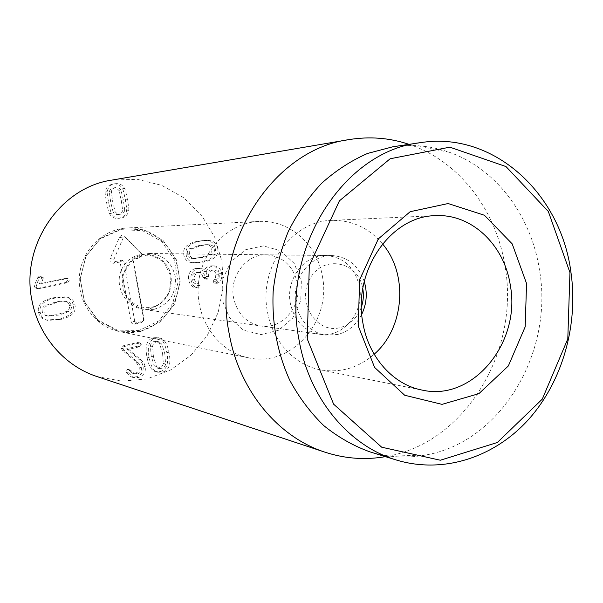 <?xml version="1.0" encoding="UTF-8"?>
<svg xmlns="http://www.w3.org/2000/svg" width="603" height="603" viewBox="0 0 603 603"><rect width="100%" height="100%" fill="white"/><g stroke="black" fill="none" stroke-linecap="round" stroke-linejoin="round"><path stroke-width="0.45" stroke-dasharray="3.02 2.26" d="M58.943 315.052L48.217 316.047C45.918 315.648 44.516 314.261 44.019 311.879C43.522 309.399 44.366 307.447 46.537 306.023L56.486 302.593C60.873 301.538 64.25 301.183 66.624 301.523L66.729 301.538C69.217 301.847 70.739 303.271 71.297 305.819C71.772 308.261 70.943 310.183 68.802 311.578L58.943 315.052M57.142 314.706L46.469 315.701C44.177 315.301 42.783 313.922 42.285 311.555C41.795 309.083 42.632 307.138 44.795 305.721L54.7 302.314C59.064 301.266 62.426 300.912 64.785 301.251L64.89 301.266C67.37 301.568 68.885 302.992 69.443 305.525C69.918 307.952 69.089 309.867 66.956 311.254L57.142 314.706M38.569 312.377C39.429 316.605 41.893 319.138 45.964 319.989L58.054 319.296C69.677 316.726 74.689 311.872 73.084 304.719C72.172 300.106 69.353 297.498 64.627 296.872L53.78 297.709C41.991 300.211 36.926 305.103 38.569 312.377L40.28 312.716C38.63 305.397 43.725 300.482 55.566 297.965L66.458 297.121C71.207 297.746 74.041 300.377 74.953 305.005C76.566 312.196 71.538 317.08 59.855 319.658L47.705 320.359C43.62 319.507 41.147 316.959 40.28 312.716M65.991 282.445L67.724 279.965L65.953 278.315L39.459 283.832L41.675 277.606L40.032 276.046L39.376 276.091L37.793 277.546L35.004 283.794L34.454 286.892L36.255 288.649L65.991 282.445L67.83 282.626L37.959 288.86L36.15 287.096L36.7 283.975L39.504 277.697L41.094 276.234L41.75 276.189L43.401 277.757L41.177 284.013L67.792 278.465L69.579 280.124L67.83 282.626M37.243 288.603L38.946 288.814M41.675 277.606L43.401 277.757M41.532 278.887L43.258 279.046M39.436 283.734L41.155 283.915M39.459 283.832L41.177 284.013M65.184 278.36L67.016 278.511M200.927 245.625L207.997 244.66L212.037 245.451L213.289 246.461L214.238 248.451L214.434 250.863L213.922 252.476L212.075 254.458L203.105 257.564L193.767 258.423C191.483 258.099 190.081 256.705 189.576 254.24L189.674 251.489L191.483 249.039L200.927 245.625M198.508 245.64L205.548 244.682L209.573 245.466L211.065 246.8L211.766 248.451L211.962 250.856L211.457 252.453L209.61 254.428L200.678 257.519L191.377 258.378C189.101 258.054 187.706 256.667 187.201 254.21L187.45 251.082L189.108 249.039L198.508 245.64M215.188 248.24C214.201 242.866 210.545 240.258 204.213 240.424L197.694 241.23C187.02 243.408 182.4 247.976 183.832 254.933C184.789 260.051 188.083 262.667 193.721 262.787L201.492 261.921C212.098 259.682 216.658 255.122 215.188 248.24L217.675 248.24C219.153 255.152 214.57 259.735 203.927 261.981L196.118 262.855C190.458 262.742 187.149 260.112 186.184 254.963C184.752 247.976 189.387 243.386 200.106 241.192L206.656 240.378C213.01 240.22 216.681 242.836 217.675 248.24M195.621 268.478C190.216 270.069 187.887 273.868 188.641 279.882C189.824 284.624 192.108 287.239 195.485 287.721L196.314 287.699L197.633 285.445L196.028 283.885C193.993 283.387 192.666 281.805 192.056 279.151C191.618 275.563 193.043 273.355 196.344 272.518L198.048 272.375C200.618 272.586 202.224 274.169 202.879 277.131L204.982 279.001L206.264 276.408C205.766 273.106 207.093 270.996 210.228 270.069L211.661 269.94C213.861 270.076 215.248 271.463 215.829 274.094L215.588 277.365L212.987 281.646L214.412 283.131L215.784 282.701C218.557 281.028 219.673 277.87 219.153 273.227C218.082 268.516 215.648 266.059 211.841 265.84L209.663 266.044C206.595 267.008 204.703 268.772 203.987 271.35L200.264 268.682L195.621 268.478L200.445 268.358L203.656 269.172L206.422 271.463C207.146 268.878 209.053 267.099 212.128 266.127L214.314 265.923C218.135 266.142 220.577 268.614 221.655 273.347C222.175 278.013 221.052 281.194 218.271 282.867L216.892 283.304L215.459 281.805L218.075 277.508L218.316 274.222C217.736 271.576 216.341 270.182 214.125 270.046L212.693 270.174C209.543 271.101 208.216 273.227 208.706 276.551L207.424 279.151L205.314 277.274C204.658 274.297 203.038 272.699 200.46 272.496L198.749 272.639C195.44 273.476 194 275.699 194.445 279.302C195.055 281.97 196.39 283.561 198.432 284.058L200.045 285.626L198.726 287.895L197.89 287.917C194.498 287.435 192.206 284.804 191.015 280.033C190.262 273.996 192.598 270.174 198.025 268.576M188.641 279.882L191.015 280.033M203.897 271.373L206.339 271.486M203.987 271.35L206.422 271.463M209.663 266.044L212.128 266.127M219.153 273.227L221.655 273.347M215.784 282.701L218.271 282.867M213.907 279.558L216.387 279.709M215.829 274.094L218.316 274.222M210.228 270.069L212.693 270.174M206.264 276.408L208.706 276.551M204.982 279.001L207.424 279.151M202.879 277.131L205.314 277.274M196.344 272.518L198.749 272.639M192.056 279.151L194.445 279.302M197.633 285.445L200.045 285.626M196.314 287.699L198.726 287.895M195.485 287.721L197.89 287.917M124.723 210.01C124.346 212.346 122.974 213.756 120.6 214.231L117.51 214.005L115.188 211.857L112.738 201.93L111.336 191.822C111.721 189.47 113.108 188.068 115.49 187.608L118.738 187.932L120.902 190.028L123.329 199.917L124.723 210.01L122.628 210.206C122.251 212.527 120.879 213.929 118.52 214.412L116.183 214.412L114.449 213.605L113.13 212.045L115.188 211.857M113.13 212.045L110.696 202.171L109.301 192.108L111.336 191.822M109.301 192.108C109.678 189.772 111.058 188.377 113.432 187.917L116.665 188.242L118.821 190.329L120.902 190.028M118.821 190.329L121.233 200.158L122.628 210.206M109.444 213.62C111.306 216.997 114.095 218.572 117.811 218.361L119.236 218.165C123.607 217.223 126.057 214.6 126.6 210.289C126.954 209.844 126.502 206.218 125.236 199.397C123.901 192.621 122.982 189.086 122.484 188.784C120.442 185.053 117.284 183.485 113.01 184.088L112.708 184.134C108.306 185.038 105.827 187.654 105.276 191.995C104.922 192.463 105.382 196.111 106.656 202.94C108.012 209.784 108.947 213.341 109.444 213.62L111.487 213.447C110.982 213.161 110.047 209.58 108.683 202.706C107.402 195.839 106.942 192.176 107.296 191.709C107.854 187.345 110.341 184.706 114.766 183.809L115.067 183.757C119.364 183.154 122.53 184.729 124.587 188.475C125.085 188.784 126.004 192.342 127.346 199.148C128.612 206 129.072 209.648 128.71 210.1C128.175 214.427 125.71 217.065 121.324 218.015L119.884 218.211C116.16 218.422 113.356 216.831 111.487 213.447M105.276 191.995L107.296 191.709M122.484 188.784L124.587 188.475M126.6 210.289L128.71 210.1M124.625 346.446L139.994 342.956L141.283 344.388L139.775 346.687L128.741 349.348L142.12 360.873L144.245 363.767L145.21 366.609C146.039 372.066 143.725 375.707 138.26 377.538L133.203 377.523L128.07 372.405L129.653 370.076L130.489 370.091L134.665 373.898L137.431 373.883C140.507 372.888 141.803 370.792 141.321 367.604L138.117 362.569L124.761 351.067L123.087 348.662L124.625 346.446L122.537 345.956L121.007 348.157L122.673 350.547L135.969 361.996L139.157 367.008L141.321 367.604M139.157 367.008C139.64 370.182 138.351 372.262 135.291 373.249L132.532 373.272L128.371 369.481L127.542 369.466L125.967 371.78L131.077 376.875L136.12 376.89C141.554 375.066 143.861 371.448 143.032 366.013L142.074 363.187L139.956 360.315L126.63 348.836L137.62 346.19L139.12 343.906L137.838 342.481L122.537 345.956M139.12 343.906L141.283 344.388M126.63 348.836L128.741 349.348M126.653 348.933L128.763 349.439M138.524 358.989L140.68 359.546M136.12 376.89L138.26 377.538M126.2 372.481L128.303 373.106M129.615 370.581L131.733 371.199M135.291 373.249L137.431 373.883M122.673 350.547L124.761 351.067M164.83 353.84L165.591 364.054L165.214 365.478L163.029 368.056L159.222 368.606L156.411 366.285L153.426 356.614L152.604 346.506C152.921 344.019 154.247 342.474 156.599 341.856L158.808 341.773L161.838 344.185L164.83 353.84M162.569 353.32L163.33 363.481L162.953 364.898L160.775 367.461L156.991 368.011L154.187 365.697L151.21 356.072L150.388 346.016C150.705 343.544 152.031 341.999 154.376 341.388L156.569 341.306L159.591 343.71L162.569 353.32M160.134 371.546C166.767 369.88 168.976 363.458 166.76 352.288C165.071 343.288 162.056 338.404 157.722 337.62L153.682 337.778C146.951 339.346 144.712 345.79 146.981 357.112C148.624 365.772 151.451 370.611 155.453 371.614L160.134 371.546L162.38 372.164L157.684 372.232C153.667 371.222 150.833 366.368 149.175 357.662C146.898 346.28 149.145 339.806 155.913 338.223L159.961 338.064C164.317 338.856 167.348 343.763 169.036 352.808C171.267 364.031 169.044 370.483 162.38 372.164M97.015 376.566L122.002 381.179L147.094 378.865L170.634 369.948L191.106 355.159L207.266 335.562L218.173 312.46L223.185 287.322L222.017 261.717L214.713 237.235L201.681 215.429L183.666 197.724L161.747 185.362L137.28 179.302L111.894 180.101M178.119 269.775C173.943 245.383 151.315 226.419 127.143 227.972C102.849 228.989 81.224 250.584 79.385 276.43C77.312 302.269 95.44 326.871 119.296 331.537C153.094 339.489 185.807 304.274 178.119 269.775M297.445 283.229C293.254 265.765 282.875 256.283 266.3 254.798C246.386 253.878 229.072 276.483 233.61 298.04C237.341 313.786 246.439 323.095 260.918 325.967C282.317 329.69 302.193 306.06 297.445 283.229M221.957 299.593L222.492 279.573L230.979 261.732L245.632 249.725L263.405 245.881L280.719 250.833L294.204 263.451L301.327 281.209L300.784 300.678L292.689 318.15L278.533 330.263L260.993 334.597L243.469 330.165L229.487 317.683L221.957 299.593M359.546 286.907C364.634 312.128 343.115 338.313 319.929 334.281C304.236 331.153 294.377 320.864 290.344 303.415C285.445 279.521 304.311 254.451 325.891 255.468C343.838 257.112 355.061 267.596 359.546 286.907M322.394 276.332C331.771 321.376 291.038 367.785 248.526 357.805C218.512 351.979 195.553 319.635 198.289 285.438C200.731 251.21 228.296 222.703 258.845 221.452C289.267 219.515 317.329 244.449 322.394 276.332M382.521 243.914C368.84 227.851 351.866 220.005 331.575 220.381C292.025 220.728 258.363 267.536 267.483 311.879C272.541 341.358 294.558 365.026 320.261 369.812C340.258 373.242 358.227 368.041 374.169 354.225M369.82 451.828C388.505 457.466 407.259 458.506 426.095 454.941C501.327 441.773 553.705 352.28 539.564 270.498C531.514 216.296 496.39 168.644 449.016 152.167C430.934 145.805 412.233 144.004 392.915 146.763M409.068 144.351L410.56 144.863C460.036 161.966 496.676 211.05 505.118 266.76C519.929 350.818 465.516 442.753 386.975 456.365L385.423 456.644M154.142 309.324C169.631 304.206 176.649 293.186 175.202 276.264C171.765 262.282 163.164 254.685 149.408 253.479C134.032 254.828 124.979 263.564 122.228 279.679C122.522 296.02 130.158 306.023 145.15 309.671L154.142 309.324M140.386 331.529L118.15 331.251L98.161 320.781L84.548 302.058L80.207 278.82L86.093 255.876L100.957 237.974L121.633 228.695L143.876 229.758L163.285 240.718L176.174 259.282L180.184 281.82L174.614 304.055L160.481 321.776L140.386 331.529M139.15 330.436L117.336 330.158L97.746 319.892L84.405 301.538L80.146 278.767L85.92 256.283L100.482 238.735L120.758 229.645L142.572 230.67L161.604 241.419L174.252 259.614L178.187 281.714L172.722 303.513L158.86 320.886L139.15 330.436M134.801 321.55L123.54 259.923L115.173 261.574L114.088 261.152L113.605 260.051L123.14 238.034L125.552 237.567L142.089 254.639L140.898 256.441L132.871 258.054L144.064 319.643L142.858 321.354L136.549 322.756L134.801 321.55L130.972 321.557C131.529 323.51 132.781 324.369 134.725 324.143L141.012 322.748L143.288 320.849L143.589 319.085L132.75 259.441L139.059 258.174L141.599 255.514L141.615 254.315L140.665 252.438L124.655 236.323C122.597 234.816 120.871 235.155 119.469 237.318L110.108 258.514C109.482 261.589 110.673 263.172 113.681 263.27L120.065 261.988L130.972 321.557M120.065 261.988L123.54 259.923M132.75 259.441L132.871 258.054M361.408 307.01C357.338 317.917 350.185 324.791 339.956 327.648C315.987 334.19 295.96 301.048 310.439 277.877C324.075 254.18 358.604 261.853 362.795 288.664M361.77 314.284C356.32 324.896 348.278 331.635 337.642 334.499L325.718 335.095C307.764 332.735 293.691 313.394 295.364 292.787C296.819 272.164 313.643 255.159 331.74 255.529C347.516 256.659 358.348 265.328 364.25 281.533M46.748 315.746L48.496 316.1M44.795 305.721L46.537 306.023M54.7 302.314L56.486 302.593M64.89 301.266L66.729 301.538M69.443 305.525L71.297 305.819M66.956 311.254L68.802 311.578M58.054 319.296L59.855 319.658M53.78 297.709L55.566 297.965M73.084 304.719L74.953 305.005M67.724 279.965L69.579 280.124M34.454 286.892L36.15 287.096M35.004 283.794L36.7 283.975M37.793 277.546L39.504 277.697M39.376 276.091L41.094 276.234M207.899 244.878L210.357 244.863M209.61 254.428L212.075 254.458M200.678 257.519L203.105 257.564M191.377 258.378L193.767 258.423M187.201 254.21L189.576 254.24M189.508 248.745L191.89 248.745M197.694 241.23L200.106 241.192M201.492 261.921L203.927 261.981M183.832 254.933L186.184 254.963M214.909 283.093L217.397 283.259M212.987 281.646L215.459 281.805M206.309 276.687L208.759 276.83M202.932 277.44L205.367 277.584M196.028 283.885L198.432 284.058M110.696 202.171L112.738 201.93M121.233 200.158L123.329 199.917M106.656 202.94L108.683 202.706M125.236 199.397L127.346 199.148M136.911 342.512L139.067 342.986M137.62 346.19L139.775 346.687M143.032 366.013L145.21 366.609M125.967 371.78L128.07 372.405M127.542 369.466L129.653 370.076M135.969 361.996L138.117 362.569M121.007 348.157L123.087 348.662M163.33 363.481L165.591 364.054M154.187 365.697L156.411 366.285M151.21 356.072L153.426 356.614M150.388 346.016L152.604 346.506M154.376 341.388L156.599 341.856M159.591 343.71L161.838 344.185M166.76 352.288L169.036 352.808M146.981 357.112L149.175 357.662M153.682 337.778L155.913 338.223M150.426 308.487C165.614 303.475 172.503 292.681 171.079 276.099C167.566 253.117 136.112 245.979 123.653 265.961C110.417 285.453 128.605 313.899 150.426 308.487M113.681 263.27L115.414 261.544M110.108 258.514L113.741 259.328M119.469 237.318L123.14 238.034M124.655 236.323L125.552 237.567M140.665 252.438L141.652 253.765M139.059 258.174L140.898 256.441M143.544 318.768L144.042 319.5M141.012 322.748L142.858 321.354M134.725 324.143L136.549 322.756M48.217 316.047L46.469 315.701M66.624 301.523L64.785 301.251M45.964 319.989L47.705 320.359M64.627 296.872L66.458 297.121M36.255 288.649L37.959 288.86M40.032 276.046L41.75 276.189M65.953 278.315L67.792 278.465M207.997 244.66L205.548 244.682M195.636 258.604L193.239 258.559M204.213 240.424L206.656 240.378M193.721 262.787L196.118 262.855M198.033 268.26L200.445 268.358M211.841 265.84L214.314 265.923M214.412 283.131L216.892 283.304M211.661 269.94L214.125 270.046M204.492 279.031L206.935 279.181M198.048 272.375L200.46 272.496M119.861 214.336L117.789 214.51M115.731 187.571L113.673 187.88M117.811 218.361L119.884 218.211M113.01 184.088L115.067 183.757M137.838 342.481L139.994 342.956M131.077 376.875L133.203 377.523M128.371 369.481L130.489 370.091M132.532 373.272L134.665 373.898M159.222 368.606L156.991 368.011M158.808 341.773L156.569 341.306M155.453 371.614L157.684 372.232M157.722 337.62L159.961 338.064M325.891 255.468L266.3 254.798M319.929 334.281L260.918 325.967M320.261 369.812L422.175 390.103M331.575 220.381L435.381 215.67M258.845 221.452L127.143 227.972M248.526 357.805L119.296 331.537M449.016 152.167L410.56 144.863M426.095 454.941L386.975 456.365M170.973 276.347L169.518 291.4C165.29 298.922 160.632 303.822 155.536 306.098C144.969 309.942 131.597 307.304 123.886 290.488L123.894 273.159L130.881 261.928C135.66 258.084 140.929 255.853 146.68 255.22C152.046 255.22 157.956 257.767 164.393 262.885L170.973 276.347M142.089 254.639L141.615 254.315M142.082 255.205L141.599 255.514M144.064 319.643L143.589 319.085M143.921 320.464L143.288 320.849M331.74 255.529L149.408 253.479M325.718 335.095L145.15 309.671"/><path stroke-width="0.9" d="M348.76 139.647L111.894 180.101C59.727 187.427 19.786 246.484 32.193 301.583C39.067 336.821 65.071 366.255 97.015 376.566L325.092 452.22C278.3 437.228 239.361 390.91 229.276 334.137C210.862 245.165 272.307 149.793 348.76 139.647C369.473 136.248 389.583 137.816 409.068 144.351M362.848 322.733C352.649 270.792 390.963 215.942 435.381 215.67C471.734 213.507 504.59 245.278 510.349 285.566C521.082 342.451 473.038 401.786 422.175 390.103C393.307 384.752 368.478 357.24 362.848 322.733M526.555 283.523L512.196 243.876L484.435 215.263L448.135 203.535L410.168 211.706L378.33 238.894L359.614 279.898L358.28 326.065L374.576 367.4L404.711 395.259L442.029 404.357L478.895 393.661L508.344 365.953L525.183 326.826L526.555 283.523M374.169 354.225C404.477 328.153 408.555 274.252 382.521 243.914M307.259 338.961L309.309 265.637L339.406 200.852L390.164 158.755L449.846 147.17L506 166.571L548.315 211.449L569.956 272.556L567.792 338.901L542.285 399.126L497.347 442.496L440.333 460.225L381.699 447.207L333.617 404.176L307.259 338.961M299.035 339.919C309.075 398.583 348.911 445.964 396.277 459.991C443.559 474.35 494.799 457.187 528.876 419.13C562.855 380.84 578.669 324.143 570.815 271.327C560.36 193.013 493.133 130.881 420.299 142.677C343.748 151.006 280.704 248.602 299.035 339.919M420.299 142.677L392.915 146.763L367.581 153.441C351.112 160.647 335.803 170.589 321.655 183.267C308.45 197.362 297.317 213.462 288.249 231.575C280.576 250.554 275.556 270.393 273.182 291.106C271.712 322.854 277.229 352.559 289.734 380.229C299.111 397.535 310.47 412.671 323.819 425.65C338.072 437.16 353.403 445.888 369.82 451.828L396.277 459.991M385.423 456.644C365.177 460.172 345.067 458.695 325.092 452.22M362.795 288.664C363.888 294.897 363.421 301.018 361.408 307.01M364.25 281.533C367.559 292.764 366.737 303.678 361.77 314.284"/></g></svg>

